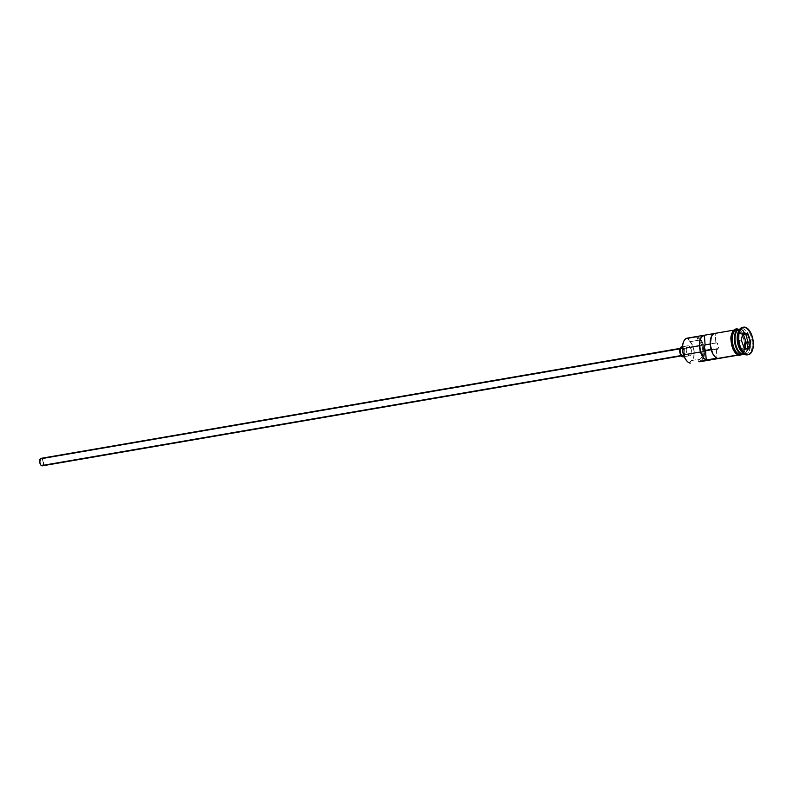 <?xml version="1.0" encoding="UTF-8"?>
<svg xmlns="http://www.w3.org/2000/svg" width="793" height="793" viewBox="0 0 793 793"><rect width="100%" height="100%" fill="white"/><g stroke="black" fill="none" stroke-linecap="round" stroke-linejoin="round"><path stroke-width="0.59" stroke-dasharray="3.96 2.97" d="M700.05 361.697A12.688 6.423 80.2 0 0 704.402 349.267A12.688 6.423 80.2 0 0 696.958 336.698L736.875 329.829A12.688 6.423 -99.8 0 1 744.24 341.872A12.688 6.423 -99.8 0 1 740.493 354.689A12.688 6.423 -99.8 0 1 739.958 354.828A12.688 6.423 -99.8 0 1 738.749 354.818L736.142 353.381L733.793 350.268L731.503 343.528L731.136 338.661L731.79 334.339L733.356 331.246L735.597 329.829L738.184 330.314L740.712 332.634L742.793 336.42L744.121 341.119L744.488 345.986L743.834 350.308L741.207 354.342L738.749 354.818A12.688 6.423 -99.8 0 1 731.315 342.239A12.688 6.423 -99.8 0 1 735.656 329.819A12.688 6.423 -99.8 0 1 736.201 329.769A12.688 6.423 -99.8 0 1 736.875 329.829L696.958 336.698L696.75 337.312A12.182 6.166 80.2 0 1 703.827 350.466A12.182 6.166 80.2 0 1 698.554 361.281L698.554 361.281A7.613 3.856 -99.8 0 1 700.12 359.06L691.496 360.547A10.279 5.204 80.2 0 0 694.202 351.765A10.279 5.204 80.2 0 0 690.079 341.684L688.334 338.185L687.937 338.76A12.182 6.166 80.2 0 0 683.715 341.416L685.578 339.206L688.334 338.185L688.116 338.799A12.182 6.166 80.2 0 0 687.937 338.76A12.182 6.166 -99.8 0 1 688.116 338.799A7.613 3.856 80.2 0 0 690.079 341.684L698.702 340.207L696.75 337.312L699.198 338.77L701.399 341.763L703.53 348.147L703.698 354.887L701.835 359.804L699.743 361.221L698.554 361.281L701.914 356.9L702.826 350.278L701.468 344.39L698.702 340.207A7.613 3.856 -99.8 0 1 696.75 337.312L696.958 336.698L688.334 338.185A12.688 6.423 80.2 0 0 687.125 338.165M687.125 361.251A12.182 6.166 80.2 0 0 689.741 362.738L686.966 361.102M714.027 333.625L715.157 333.377L714.315 333.516L715.157 333.377L715.881 343.032A3.172 1.606 -99.8 0 1 716.347 342.794A3.172 1.606 -99.8 0 1 716.654 342.804L41.414 458.969A3.172 1.606 80.2 0 0 41.117 458.969A3.172 1.606 80.2 0 0 40.027 462.071A3.172 1.606 80.2 0 0 41.89 465.213L42.991 464.52L43.308 462.408L42.376 459.672L41.097 458.969L39.997 461.784L40.651 464.083L41.89 465.213L717.12 349.049A3.172 1.606 -99.8 0 1 716.297 348.514L717.021 358.168L716.297 348.514L711.093 349.406L718.002 348.692L718.458 345.619L716.654 342.804A3.172 1.606 -99.8 0 1 718.508 345.946A3.172 1.606 -99.8 0 1 717.427 349.049A3.172 1.606 -99.8 0 1 717.12 349.049L41.89 465.213A3.172 1.606 80.2 0 0 42.188 465.223A3.172 1.606 80.2 0 0 43.278 462.111A3.172 1.606 80.2 0 0 41.414 458.969L715.881 343.032L715.157 333.377A12.688 6.423 80.2 0 0 714.731 333.417M682.089 348.117L41.375 458.344L681.702 348.117L680.563 349.465L680.473 352.221L681.504 354.768L682.654 355.611A3.806 1.923 -99.8 0 1 680.414 351.834A3.806 1.923 -99.8 0 1 681.722 348.107A3.806 1.923 -99.8 0 1 682.089 348.117A3.806 1.923 -99.8 0 1 684.319 351.884A3.806 1.923 -99.8 0 1 683.011 355.611L684.181 354.253L684.26 351.497L683.239 348.95L682.089 348.117M681.296 355.839L683.031 355.611A3.806 1.923 -99.8 0 1 682.654 355.611L681.296 355.839M689.702 355.75L683.229 356.86A5.075 2.567 80.2 0 0 684.974 351.894A5.075 2.567 80.2 0 0 681.99 346.868L688.463 345.748A5.075 2.567 -99.8 0 1 691.437 350.784A5.075 2.567 -99.8 0 1 689.702 355.75A5.075 2.567 -99.8 0 1 689.216 355.74L684.141 356.612L689.722 355.75L690.981 354.64L691.367 350.268L689.999 346.868L688.463 345.748L681.99 346.868A5.075 2.567 80.2 0 0 681.504 346.858L687.977 345.748A5.075 2.567 -99.8 0 1 688.463 345.748L686.698 346.858L686.193 350.248L687.234 353.926L689.216 355.74A5.075 2.567 -99.8 0 1 686.242 350.714A5.075 2.567 -99.8 0 1 687.977 345.748M736.182 332.277A12.44 6.294 -99.8 0 1 739.373 329.432A12.44 6.294 -99.8 0 1 740.563 329.452A12.44 6.294 -99.8 0 1 747.779 341.268A12.44 6.294 -99.8 0 1 744.092 353.817M742.635 354.144A12.688 6.423 80.2 0 0 748.314 342.903A12.688 6.423 80.2 0 0 740.751 329.164A12.688 6.423 80.2 0 0 739.542 329.145L741.703 328.778A12.688 6.423 -99.8 0 1 742.912 328.798A12.688 6.423 80.2 0 0 738.392 331.791M743.874 353.856A12.44 6.294 80.2 0 0 747.571 341.307A12.44 6.294 80.2 0 0 740.345 329.491A12.44 6.294 80.2 0 0 739.155 329.472A12.44 6.294 80.2 0 0 737.609 330.175M739.225 329.224A12.688 6.423 -99.8 0 1 740.107 329.273A12.688 6.423 -99.8 0 1 747.66 343.022A12.688 6.423 -99.8 0 1 741.99 354.253M743.11 327.291A13.957 7.068 -99.8 0 1 743.893 327.36L742.912 328.798L740.751 329.164L742.912 328.798A12.688 6.423 -99.8 0 1 750.356 341.367A12.688 6.423 -99.8 0 1 746.005 353.787A12.688 6.423 -99.8 0 1 744.796 353.777L745.965 354.838L744.796 353.777A12.688 6.423 -99.8 0 1 742.317 352.459A12.688 6.423 80.2 0 0 744.796 353.777L743.913 353.926L744.796 353.777A12.688 6.423 80.2 0 0 750.465 342.536A12.688 6.423 80.2 0 0 742.912 328.798L743.893 327.36A13.957 7.068 80.2 0 0 742.565 327.34M742.387 354.094A12.688 6.423 80.2 0 0 745.182 340.821A12.688 6.423 80.2 0 0 737.946 329.65L740.107 329.273L737.946 329.65A12.688 6.423 80.2 0 0 736.737 329.63M740.563 329.452L740.563 329.452A12.44 6.294 -99.8 0 1 747.849 341.773A12.44 6.294 -99.8 0 1 743.586 353.946A12.44 6.294 -99.8 0 1 742.397 353.936A12.44 6.294 -99.8 0 1 739.631 352.33M741.673 353.837A12.44 6.294 80.2 0 0 742.179 353.965L742.179 353.965A12.44 6.294 80.2 0 0 743.368 353.985A12.44 6.294 80.2 0 0 747.63 341.813A12.44 6.294 80.2 0 0 740.345 329.491M738.67 331.266A12.688 6.423 -99.8 0 1 741.703 328.778M744.974 327.172L743.893 327.36L744.974 327.172M736.866 329.71L739.492 331.147L741.871 334.299L743.626 338.661L744.498 343.587L744.349 348.315L743.21 352.142L741.247 354.461L738.759 354.937A12.817 6.483 80.2 0 0 744.498 343.587A12.817 6.483 80.2 0 0 736.866 329.71L734.377 330.185M736.657 329.521L737.946 329.521A12.817 6.483 -99.8 0 1 745.579 343.399A12.817 6.483 -99.8 0 1 739.839 354.749M747.293 354.858A13.957 7.068 80.2 0 0 752.081 341.188A13.957 7.068 80.2 0 0 743.893 327.36A13.957 7.068 -99.8 0 1 752.012 340.653A13.957 7.068 -99.8 0 1 747.829 354.719M746.005 353.787L743.844 354.164A12.688 6.423 80.2 0 0 748.195 341.733A12.688 6.423 80.2 0 0 740.751 329.164M740.107 329.273A12.688 6.423 -99.8 0 1 747.502 341.525A12.688 6.423 -99.8 0 1 743.517 354.203M736.677 329.64L739.264 330.136L741.782 332.445L743.874 336.242L745.202 340.931L745.559 345.798L744.914 350.119L743.348 353.222L741.049 354.64A12.688 6.423 80.2 0 0 742.089 354.273M737.946 329.521L740.573 330.968L742.942 334.111L744.706 338.482L745.579 343.399L745.43 348.137L744.29 351.953L741.128 354.758M731.275 336.331L731.067 338.621M731.443 343.547L731.998 345.986M736.132 353.49L737.44 354.451M741.207 354.342L740.028 354.818M689.92 362.768L689.92 362.768A12.182 6.166 -99.8 0 1 689.741 362.738A12.182 6.166 80.2 0 0 689.92 362.768A7.613 3.856 80.2 0 1 691.496 360.547L689.92 362.768M690.079 341.684L698.702 340.207A10.279 5.204 -99.8 0 1 702.826 350.278A10.279 5.204 -99.8 0 1 700.12 359.06L691.496 360.547L693.697 357.296L694.202 351.765L692.834 345.877L690.079 341.684M715.881 343.032L710.231 344.003L715.881 343.032M681.484 346.868L683.526 347.988L684.894 351.378L684.508 355.75L682.743 356.86M42.297 465.848A3.806 1.923 80.2 0 0 43.605 462.121A3.806 1.923 80.2 0 0 41.375 458.344L42.862 459.712L43.635 462.468L43.258 465.005L41.93 465.838M696.958 336.698A12.688 6.423 -99.8 0 1 704.234 348.097A12.688 6.423 -99.8 0 1 701.19 361.271M738.838 333.724L737.113 340.792L741.207 340.078L742.942 333.02L738.838 333.724L743.061 332.723L741.207 340.078L737.113 340.792L739.968 348.712L744.548 349.584L744.895 348.167L744.548 349.584L748.651 348.88L744.548 349.584L739.968 348.712L744.062 348.008L739.968 348.712L737.113 340.792L738.838 333.724L742.635 334.448L738.838 333.724M744.161 348.028L741.267 340.019L744.161 348.028M716.347 349.237L700.506 351.963M687.402 354.213L42.188 465.223M681.722 348.107L680.047 348.395M743.586 353.946L742.466 353.936C735.012 353.47 732.167 329.601 739.373 329.432L740.275 329.491C747.73 329.957 750.575 353.817 743.368 353.985L743.586 353.946M735.656 329.819L733.832 330.126M742.863 354.332L744.568 351.785L745.717 346.184L745.37 341.059L743.953 335.984L740.979 331.107L738.561 329.313M739.958 354.828L738.134 355.145M683.011 355.611L681.336 355.898M715.871 342.873L699.436 345.708M686.322 347.958L41.117 458.969"/><path stroke-width="1.19" d="M733.832 330.126L714.731 333.417A12.688 6.423 80.2 0 0 710.3 345.084A12.688 6.423 80.2 0 0 717.021 358.168L706.236 360.032A12.688 6.423 -99.8 0 1 699.515 346.938A12.688 6.423 -99.8 0 1 703.946 335.27L687.125 338.165A12.688 6.423 80.2 0 0 682.773 350.595A12.688 6.423 80.2 0 0 690.207 363.164A12.688 6.423 -99.8 0 1 687.303 361.439A12.688 6.423 -99.8 0 1 683.814 341.188A12.688 6.423 -99.8 0 1 688.334 338.185L696.958 336.698M687.244 361.37L684.983 358.377L682.783 351.904L682.624 345.044L683.715 341.416A12.182 6.166 80.2 0 0 683.606 341.634A12.182 6.166 80.2 0 0 686.946 361.083A12.182 6.166 80.2 0 0 687.125 361.251M42.316 465.838L40.78 464.995L39.759 462.458L40.046 459.177L41.375 458.344A3.806 1.923 80.2 0 0 41.008 458.344A3.806 1.923 80.2 0 0 39.7 462.071A3.806 1.923 80.2 0 0 41.93 465.838L681.296 355.839L41.93 465.838A3.806 1.923 80.2 0 0 42.297 465.848L681.336 355.898M682.456 346.7L681.504 346.858A5.075 2.567 80.2 0 0 679.77 351.824A5.075 2.567 80.2 0 0 682.743 356.86L684.141 356.612L682.743 356.86A5.075 2.567 80.2 0 0 683.229 356.86L684.181 356.701M743.646 327.152A13.957 7.068 -99.8 0 1 744.974 327.172L742.268 327.687L740.127 330.225L738.888 334.378L738.729 339.533L739.681 344.896L741.594 349.654L744.181 353.083L747.046 354.649L745.965 354.838L747.046 354.649A13.957 7.068 -99.8 0 1 738.858 340.821A13.957 7.068 -99.8 0 1 743.646 327.152L742.565 327.34A13.957 7.068 80.2 0 0 737.777 341.01A13.957 7.068 80.2 0 0 745.965 354.838A13.957 7.068 -99.8 0 1 742.763 352.944A13.957 7.068 -99.8 0 1 738.927 330.661A13.957 7.068 -99.8 0 1 743.11 327.291M738.927 330.661L738.392 331.791A12.688 6.423 80.2 0 0 741.881 352.052A12.688 6.423 80.2 0 0 742.317 352.459A12.688 6.423 -99.8 0 1 738.67 331.266M701.19 361.271A12.688 6.423 -99.8 0 1 698.841 361.677L737.797 354.977L698.841 361.677A12.688 6.423 80.2 0 0 700.05 361.697L738.134 355.145M703.946 335.27A12.688 6.423 -99.8 0 1 704.372 335.231L714.315 333.516L704.372 335.231L705.096 344.886L704.442 347.463L705.116 349.802L705.512 350.367L711.093 349.406L705.512 350.367L706.236 360.032L705.512 350.367A3.172 1.606 -99.8 0 1 704.442 347.463A3.172 1.606 -99.8 0 1 705.096 344.886L704.372 335.231L701.28 337.174L699.575 342.179L700.249 351.041L703.857 358.258L706.236 360.032L717.021 358.168L714.642 356.404L712.56 353.272L710.27 344.668L711.311 336.698L712.976 334.279L715.157 333.377M738.898 329.264L736.737 329.63A12.688 6.423 80.2 0 0 732.385 342.051A12.688 6.423 80.2 0 0 739.829 354.63L741.99 354.253A12.688 6.423 -99.8 0 1 734.546 341.684A12.688 6.423 -99.8 0 1 738.898 329.264A12.688 6.423 -99.8 0 1 739.225 329.224M735.884 332.961A12.44 6.294 -99.8 0 0 739.631 352.33A12.44 6.294 -99.8 0 1 736.182 332.277M740.127 352.984A12.44 6.294 80.2 0 1 734.853 341.337A12.44 6.294 80.2 0 1 737.609 330.175A12.44 6.294 80.2 0 0 735.061 342.794A12.44 6.294 80.2 0 0 741.673 353.837M742.635 354.144A12.688 6.423 80.2 0 1 735.161 341.258A12.688 6.423 80.2 0 1 739.859 329.115L739.542 329.145A12.688 6.423 80.2 0 0 735.19 341.575A12.688 6.423 80.2 0 0 742.635 354.144L743.913 353.926L742.635 354.144A12.688 6.423 80.2 0 0 743.844 354.164L744.181 354.104M736.568 329.66A12.817 6.483 80.2 0 0 731.146 341.337A12.817 6.483 80.2 0 0 738.759 354.937A0.634 0.535 100.7 0 0 739.165 355.462A0.634 0.535 -79.3 0 0 739.839 354.749A12.817 6.483 -99.8 0 1 732.435 342.834A12.817 6.483 -99.8 0 1 735.944 329.739M737.926 329.422A0.634 0.535 -79.3 0 0 737.53 328.996A0.634 0.535 100.7 0 1 737.421 330.245A0.634 0.535 100.7 0 1 736.866 329.749M742.327 354.273L739.839 354.749A0.634 0.535 100.7 0 1 739.165 355.462C734.328 353.519 731.592 348.256 730.968 339.672C730.234 335.34 733.396 327.846 737.52 328.996L738.561 329.313M747.046 354.649L749.752 354.134L751.883 351.606L753.132 347.443L753.291 342.289L752.339 336.926L750.426 332.168L747.839 328.748L744.974 327.172A13.957 7.068 -99.8 0 1 753.162 341A13.957 7.068 -99.8 0 1 748.374 354.669A13.957 7.068 -99.8 0 1 747.046 354.649M748.959 349.108L744.221 348.206L741.267 340.019L743.061 332.723L747.799 333.615L750.743 341.813L748.959 349.108L750.743 341.813L747.799 333.615L742.635 334.448L747.521 333.893L750.376 341.813L746.282 342.526L743.428 334.596L746.282 342.526L750.376 341.813L748.651 348.88L744.161 348.028L748.959 349.108L750.743 341.813L747.799 333.615L743.061 332.723L741.267 340.019L744.221 348.206L748.959 349.108M747.829 354.719A13.957 7.068 -99.8 0 1 745.965 354.838A13.957 7.068 80.2 0 0 747.293 354.858L748.374 354.669M743.517 354.203A12.688 6.423 -99.8 0 1 743.2 354.273A12.688 6.423 -99.8 0 1 741.99 354.253L739.829 354.63A12.688 6.423 80.2 0 0 741.039 354.64L743.2 354.273M739.839 354.749L737.212 353.311L734.833 350.159L733.079 345.798L732.207 340.871L732.355 336.143L733.495 332.326L735.458 329.997L737.946 329.521M736.677 329.64L734.437 331.058L732.861 334.16L732.217 338.472L732.583 343.349L733.912 348.038L735.993 351.824L738.521 354.144L741.098 354.63M734.377 330.185L732.415 332.505L731.275 336.331M731.067 338.621L731.443 343.547M731.998 345.986L733.753 350.347L736.132 353.49M737.44 354.451L738.759 354.937M741.207 354.342L740.028 354.818M741.99 354.253A12.688 6.423 -99.8 0 1 734.695 342.715A12.688 6.423 -99.8 0 1 737.886 329.61M710.231 344.003L705.096 344.886L710.231 344.003M683.249 356.86L681.207 355.74L679.849 352.35L679.958 348.672L681.484 346.868M742.982 333.03L747.521 333.893L742.982 333.03M744.895 348.167L746.282 342.526L744.895 348.167M717.427 349.049L716.347 349.237M700.506 351.963L687.402 354.213M680.047 348.395L41.008 458.344M742.763 352.944L741.881 352.052M739.185 355.472L742.863 354.332M699.436 345.708L686.322 347.958"/></g></svg>
